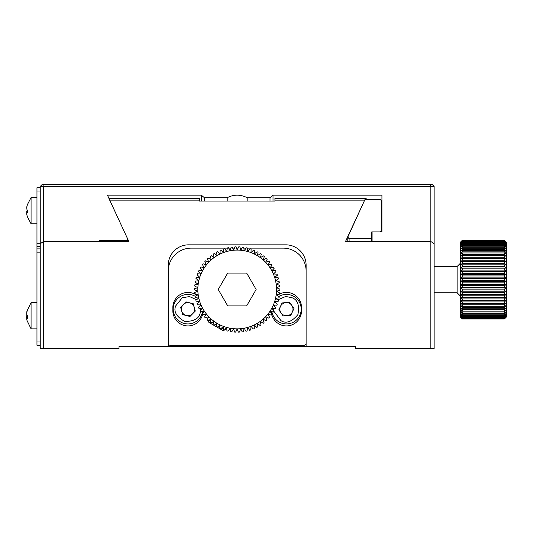 <?xml version="1.0" encoding="UTF-8"?>
<svg xmlns="http://www.w3.org/2000/svg" width="533" height="533" viewBox="0 0 533 533"><rect width="100%" height="100%" fill="white"/><g stroke="black" fill="none" stroke-linecap="round" stroke-linejoin="round"><path stroke-width="0.8" d="M27.303 210.495L26.743 210.042L27.27 210.042M27.27 204.925A20.967 20.634 0 0 0 26.743 207.31M27.303 210.908L26.743 211.354M27.27 216.478A20.967 20.634 180 0 1 26.743 214.086L26.757 214.086M40.248 187.723L36.964 187.723L36.964 191.007L40.248 191.007M40.248 186.41L42.214 184.445L44.346 184.445L43.526 186.41L40.248 186.41L40.248 243.728L36.964 243.714L36.964 252.156L40.248 252.156M36.964 243.714L36.964 191.007M278.839 296.495A14.771 14.771 0 0 1 301.192 309.173A14.771 14.771 0 0 1 280.078 322.512A14.771 14.771 0 0 1 271.857 311.625M276.074 298.633A14.771 14.771 0 0 1 276.614 298.127M278.866 309.78L283.17 316.022L290.732 315.409L293.976 308.56L289.666 302.324L282.11 302.931L278.866 309.78M286.954 315.716A6.563 6.563 0 0 1 280.491 306.355A6.563 6.563 0 0 1 291.824 305.442A6.563 6.563 0 0 1 286.954 315.716M40.248 341.993L36.964 341.993L36.964 345.277L40.248 345.277M36.964 341.993L36.964 252.156M226.492 327.688L225.266 329.814L224.846 329.574M208.683 320.24L210.428 321.246M212.247 322.298L213.526 323.038M215.572 324.217L216.665 324.85M218.737 326.043L219.902 326.716M221.808 327.822L223.294 328.681M224.166 330.114L222.841 330.467L208.863 322.392L208.21 319.967M381.621 230.283L380.309 231.895L371.774 231.895L371.774 238.711L349.102 238.711L347.789 237.112L365.018 199.395L380.309 199.395L381.621 201.074L381.621 231.895M371.774 241.502L371.774 238.711M27.303 316.056L26.743 315.383L27.303 316.016L27.303 318.428L26.677 317.708L27.276 317.708M27.01 310.972A20.967 20.221 0 0 0 26.996 311.019A20.967 20.221 0 0 0 26.743 312.305A20.967 20.254 -0 0 1 27.023 310.919A20.967 20.254 -0 0 1 27.303 309.86L27.303 310.506A20.967 20.254 180 0 0 26.743 312.951L26.757 315.383M27.303 315.416L26.743 316.089L27.303 315.449M27.01 320.5A20.967 20.221 180 0 1 26.996 320.446A20.967 20.221 180 0 1 26.743 319.167A20.967 20.254 180 0 0 27.023 320.553A20.967 20.254 180 0 0 27.303 321.612M202.547 311.412A14.771 14.771 0 0 1 183.059 323.105A14.771 14.771 0 0 1 174.491 303.09A14.771 14.771 0 0 1 195.171 296.288M197.57 297.96A14.771 14.771 0 0 1 198.249 298.58M189.968 316.475L195.291 311.072L193.266 303.77L185.93 301.865L180.614 307.268L182.632 314.57L189.968 316.475M194.279 307.421A6.563 6.563 0 0 1 186.303 315.523A6.563 6.563 0 0 1 183.272 304.563A6.563 6.563 0 0 1 194.279 307.421M26.996 311.019L31.067 302.604L31.067 328.861L36.964 328.861M27.023 310.919L31.067 302.604L36.964 302.604M26.743 313.697L26.863 312.305M27.276 317.775L26.743 317.775L26.743 319.167M26.65 317.728L26.743 316.109L27.296 316.109M27.29 204.852L31.067 197.57L31.067 223.827L36.964 223.827M27.276 210.702L27.27 210.015M26.783 207.377L26.743 207.377A20.967 20.867 -0 0 1 27.27 204.972M27.303 205.098L27.303 205.098A20.967 20.867 180 0 0 26.743 207.623L27.303 212.507L26.717 212.247L27.29 212.247M27.29 212.261L26.743 212.261L26.743 214.026A20.967 20.867 180 0 0 27.303 216.545L27.303 216.545M27.27 211.621L26.743 211.621L27.303 211.374M44.346 184.445L432.156 184.445L434.129 186.41L430.844 186.41L430.024 184.445M430.844 186.41L43.526 186.41L43.526 241.502L99.325 241.502L99.325 240.31L127.554 240.31L127.554 238.737L107.453 195.165L201.354 195.165L204.366 197.703L227.211 197.703C233.847 194.338 240.496 194.338 247.165 197.703L270.011 197.703L273.016 195.165L381.934 195.165L381.934 231.895L372.087 231.895L372.087 241.502L430.844 241.502L430.844 186.41M306.115 346.59L168.255 346.59L168.255 265.187A20.347 20.347 0 0 1 188.609 244.834L285.761 244.834A20.347 20.347 0 0 1 306.115 265.187L306.115 346.59L355.351 346.59L355.351 348.555L430.844 348.555L430.844 241.502L434.129 243.728L434.129 186.41M43.526 348.555L40.248 348.555L40.248 243.728L43.526 241.502L43.526 348.555L119.019 348.555L119.019 346.59L168.255 346.59M127.554 241.502L127.554 240.31M204.366 197.703L204.366 201.074M227.211 201.074L227.211 197.703M247.165 197.703L247.165 201.074M270.011 201.074L270.011 197.703M381.934 231.895L381.934 195.165M430.844 348.555L434.129 348.555L434.129 243.728L430.844 241.502L345.504 241.502L364.685 200.141L274.935 200.141L274.935 201.074L199.442 201.074L199.442 200.141L109.685 200.141L128.866 241.502L43.526 241.502L40.248 243.728M199.442 200.141L199.442 198.329L108.872 198.329M365.292 199.395L366.158 198.329L274.935 198.329L274.935 200.141M366.158 199.395L366.158 198.329M247.432 248.118L283.136 248.118A22.979 22.979 0 0 1 306.115 271.097M246.113 248.118L243.801 248.118M241.989 248.118L240.176 248.118M238.138 248.118L236.492 248.118M234.453 248.118L232.688 248.118M230.876 248.118L228.67 248.118M227.325 248.118L191.234 248.118A22.979 22.979 0 0 0 168.255 271.097M168.255 343.305A1.972 1.972 0 0 0 170.227 345.277L304.143 345.277A1.972 1.972 0 0 0 306.115 343.305M196.93 295.389A15.097 15.097 0 0 0 172.852 307.528L172.852 310.812A15.097 15.097 0 0 0 202.6 314.47M202.88 313.058A15.097 15.097 0 0 0 203.04 311.345M271.77 314.47A15.097 15.097 0 0 0 301.518 310.812L301.518 307.528A15.097 15.097 0 0 0 279.612 294.056M279.572 294.076A15.097 15.097 0 0 0 277.313 295.489M271.337 311.499A15.097 15.097 0 0 0 271.617 313.797M236.039 246.819L237.185 250.09A39.389 39.389 0 0 1 244.221 328.228A39.389 39.389 0 0 1 223.347 252.602A39.389 39.389 0 0 1 237.185 250.09L238.757 246.832A42.673 42.673 0 0 1 239.87 246.892L240.716 250.25L242.575 247.145A42.673 42.673 0 0 1 243.674 247.305L244.221 250.723L246.346 247.798A42.673 42.673 0 0 1 247.425 248.052L247.665 251.509L250.044 248.791A42.673 42.673 0 0 1 251.103 249.138L251.023 252.602L253.641 250.104A42.673 42.673 0 0 1 254.661 250.55L254.274 253.988L257.099 251.743A42.673 42.673 0 0 1 258.079 252.269L257.386 255.667L260.404 253.675A42.673 42.673 0 0 1 261.33 254.294L260.337 257.612L263.522 255.9A42.673 42.673 0 0 1 264.388 256.6L263.102 259.818L266.427 258.398A42.673 42.673 0 0 1 267.226 259.171L265.654 262.256L269.092 261.143A42.673 42.673 0 0 1 269.818 261.983L267.979 264.921L271.504 264.115A42.673 42.673 0 0 1 272.15 265.021L270.058 267.779L273.636 267.293A42.673 42.673 0 0 1 274.202 268.252L271.87 270.811L275.481 270.651A42.673 42.673 0 0 1 275.954 271.657L273.402 273.995L277.013 274.162A42.673 42.673 0 0 1 277.4 275.208L274.648 277.307L278.226 277.793A42.673 42.673 0 0 1 278.512 278.866L275.588 280.711L279.105 281.517A42.673 42.673 0 0 1 279.299 282.617L276.214 284.189L279.652 285.308A42.673 42.673 0 0 1 279.745 286.414L276.534 287.707L279.852 289.133A42.673 42.673 0 0 1 279.852 290.245L276.534 291.245L279.712 292.957A42.673 42.673 0 0 1 279.605 294.063L276.214 294.762L279.232 296.754A42.673 42.673 0 0 1 279.026 297.847L275.588 298.24L278.406 300.499A42.673 42.673 0 0 1 278.106 301.565L274.648 301.645L277.253 304.15A42.673 42.673 0 0 1 276.86 305.189L273.402 304.956L275.781 307.681A42.673 42.673 0 0 1 275.288 308.68L271.87 308.141L273.989 311.065A42.673 42.673 0 0 1 273.416 312.018L270.058 311.172L271.91 314.277A42.673 42.673 0 0 1 271.25 315.176L267.979 314.037L269.545 317.288A42.673 42.673 0 0 1 268.805 318.128L265.654 316.695L266.92 320.08A42.673 42.673 0 0 1 266.114 320.846L263.102 319.14L264.055 322.625A42.673 42.673 0 0 1 263.182 323.311L260.337 321.339L260.977 324.897A42.673 42.673 0 0 1 260.044 325.503L257.386 323.291L257.706 326.889A42.673 42.673 0 0 1 256.726 327.409L254.274 324.963L254.274 328.575A42.673 42.673 0 0 1 253.248 329.008L251.023 326.356L250.697 329.954A42.673 42.673 0 0 1 249.637 330.287L247.665 327.442L247.019 331A42.673 42.673 0 0 1 245.933 331.24L244.221 328.228L243.255 331.713A42.673 42.673 0 0 1 242.149 331.859L240.716 328.708L239.444 332.086A42.673 42.673 0 0 1 238.331 332.132L237.185 328.861L235.613 332.119A42.673 42.673 0 0 1 234.507 332.059L233.654 328.708L231.802 331.806A42.673 42.673 0 0 1 230.696 331.653L230.149 328.228L228.024 331.153A42.673 42.673 0 0 1 226.945 330.9L226.705 327.442L224.326 330.16A42.673 42.673 0 0 1 223.274 329.814L223.347 326.356L220.729 328.848A42.673 42.673 0 0 1 219.709 328.401L220.096 324.963L217.271 327.215A42.673 42.673 0 0 1 216.291 326.682L216.984 323.291L213.966 325.277A42.673 42.673 0 0 1 213.04 324.657L214.033 321.339L210.848 323.051A42.673 42.673 0 0 1 209.982 322.352L211.268 319.14L207.95 320.553A42.673 42.673 0 0 1 207.144 319.78L208.716 316.695L205.278 317.808A42.673 42.673 0 0 1 204.552 316.968L206.391 314.037L202.866 314.836A42.673 42.673 0 0 1 202.22 313.93L204.312 311.172L200.734 311.658A42.673 42.673 0 0 1 200.168 310.699L202.5 308.141L198.889 308.301A42.673 42.673 0 0 1 198.416 307.294L200.968 304.956L197.357 304.789A42.673 42.673 0 0 1 196.97 303.75L199.728 301.645L196.144 301.158A42.673 42.673 0 0 1 195.858 300.086L198.782 298.24L195.265 297.434A42.673 42.673 0 0 1 195.071 296.341L198.156 294.762L194.718 293.643A42.673 42.673 0 0 1 194.625 292.537L197.836 291.245L194.518 289.819A42.673 42.673 0 0 1 194.525 288.706L197.836 287.707L194.658 285.994A42.673 42.673 0 0 1 194.765 284.889L198.156 284.189L195.138 282.197A42.673 42.673 0 0 1 195.344 281.104L198.782 280.711L195.964 278.459A42.673 42.673 0 0 1 196.264 277.387L199.728 277.307L197.117 274.808A42.673 42.673 0 0 1 197.51 273.769L200.968 273.995L198.596 271.27A42.673 42.673 0 0 1 199.082 270.271L202.5 270.811L200.381 267.886A42.673 42.673 0 0 1 200.954 266.933L204.312 267.779L202.467 264.674A42.673 42.673 0 0 1 203.12 263.775L206.391 264.921L204.825 261.663A42.673 42.673 0 0 1 205.565 260.83L208.716 262.256L207.45 258.871A42.673 42.673 0 0 1 208.256 258.105L211.268 259.818L210.315 256.333A42.673 42.673 0 0 1 211.188 255.64L214.033 257.612L213.393 254.054A42.673 42.673 0 0 1 214.326 253.448L216.984 255.667L216.665 252.062A42.673 42.673 0 0 1 217.644 251.543L220.096 253.988L220.102 250.377A42.673 42.673 0 0 1 221.122 249.944L223.347 252.602L223.673 249.004A42.673 42.673 0 0 1 224.733 248.664L226.705 251.509L227.358 247.952A42.673 42.673 0 0 1 228.444 247.712L230.149 250.723L231.115 247.239A42.673 42.673 0 0 1 232.221 247.099L233.654 250.25L234.926 246.866A42.673 42.673 0 0 1 236.039 246.819L236.612 248.451M216.638 324.99L216.291 326.682L217.271 327.215L218.677 326.096M232.221 247.099L232.934 248.671M230.636 248.971L231.115 247.239M228.444 247.712L229.297 249.211M227.031 249.724L227.358 247.952M224.733 248.664L225.719 250.084M223.507 250.796L223.673 249.004M221.122 249.944L222.234 251.27M220.096 252.176L220.102 250.377M217.644 251.543L218.87 252.762M216.824 253.855L216.665 252.062M214.326 253.448L215.652 254.554M213.713 255.827L213.393 254.054M211.188 255.64L212.607 256.626M210.788 258.065L210.315 256.333M208.256 258.105L209.762 258.958M208.083 260.557L207.45 258.871M205.565 260.83L207.137 261.543M205.605 263.282L204.825 261.663M203.12 263.775L204.752 264.348M203.386 266.22L202.467 264.674M200.954 266.933L202.633 267.353M201.434 269.345L200.381 267.886M199.082 270.271L200.788 270.544M199.775 272.63L198.596 271.27M197.51 273.769L199.235 273.882M198.416 276.047L197.117 274.808M196.264 277.387L197.99 277.347M197.37 279.578L195.964 278.459M195.344 281.104L197.063 280.904M196.644 283.19L195.138 282.197M194.765 284.889L196.457 284.535M196.244 286.847L194.658 285.994M194.525 288.706L196.177 288.206M196.171 290.532L194.518 289.819M194.625 292.537L196.231 291.891M196.43 294.203L194.718 293.643M195.071 296.341L196.61 295.555M197.017 297.834L195.265 297.434M195.858 300.086L197.317 299.166M197.93 301.405L196.144 301.158M196.97 303.75L198.343 302.697M199.155 304.876L197.357 304.789M198.416 307.294L199.688 306.129M200.688 308.221L198.889 308.301M200.168 310.699L201.334 309.42M202.513 311.419L200.734 311.658M202.22 313.93L203.266 312.558M204.619 314.437L202.866 314.836M204.552 316.968L205.471 315.503M206.991 317.255L205.278 317.808M207.144 319.78L207.93 318.241M209.602 319.847L207.95 320.553M209.982 322.352L210.628 320.746M212.434 322.199L210.848 323.051M213.04 324.657L213.533 323.005M215.465 324.284L213.966 325.277M219.709 328.401L219.902 326.689M222.034 327.602L220.729 328.848M223.274 329.814L223.307 328.088M225.512 328.808L224.326 330.16M226.945 330.9L226.825 329.174M229.083 329.7L228.024 331.153M230.696 331.653L230.423 329.947M232.721 330.26L231.802 331.806M234.507 332.059L234.08 330.387M236.399 330.5L235.613 332.119M238.331 332.132L237.758 330.5M240.077 330.407L239.444 332.086M242.149 331.859L241.436 330.287M243.734 329.98L243.255 331.713M245.933 331.24L245.073 329.74M247.339 329.227L247.019 331M249.637 330.287L248.651 328.868M250.863 328.161L250.697 329.954M253.248 329.008L252.136 327.682M254.274 326.776L254.274 328.575M256.726 327.409L255.5 326.189M257.546 325.097L257.706 326.889M260.044 325.503L258.718 324.397M260.657 323.125L260.977 324.897M263.182 323.311L261.763 322.332M263.582 320.886L264.055 322.625M266.114 320.846L264.608 319.993M266.293 318.394L266.92 320.08M268.805 318.128L267.233 317.415M268.765 315.669L269.545 317.288M271.25 315.176L269.618 314.603M270.984 312.731L271.91 314.277M273.416 312.018L271.743 311.598M272.936 309.606L273.989 311.065M275.288 308.68L273.582 308.414M274.595 306.322L275.781 307.681M276.86 305.189L275.135 305.069M275.954 302.904L277.253 304.15M278.106 301.565L276.38 301.605M277 299.373L278.406 300.499M279.026 297.847L277.307 298.047M277.733 295.762L279.232 296.754M279.605 294.063L277.92 294.416M278.133 292.104L279.712 292.957M279.852 290.245L278.193 290.745M278.199 288.426L279.852 289.133M279.745 286.414L278.146 287.06M277.94 284.749L279.652 285.308M279.299 282.617L277.76 283.403M277.353 281.118L279.105 281.517M278.512 278.866L277.053 279.785M276.44 277.553L278.226 277.793M277.4 275.208L276.027 276.254M275.215 274.082L277.013 274.162M275.954 271.657L274.682 272.823M273.682 270.731L275.481 270.651M274.202 268.252L273.043 269.531M271.857 267.533L273.636 267.293M272.15 265.021L271.11 266.393M269.751 264.515L271.504 264.115M269.818 261.983L268.905 263.449M267.379 261.696L269.092 261.143M267.226 259.171L266.44 260.71M264.768 259.105L266.427 258.398M264.388 256.6L263.742 258.205M261.936 256.753L263.522 255.9M261.33 254.294L260.837 255.947M258.905 254.667L260.404 253.675M258.079 252.269L257.732 253.961M255.693 252.862L257.099 251.743M254.661 250.55L254.468 252.262M252.336 251.349L253.641 250.104M251.103 249.138L251.063 250.863M248.858 250.144L250.044 248.791M247.425 248.052L247.545 249.777M245.287 249.257L246.346 247.798M243.674 247.305L243.947 249.011M241.649 248.691L242.575 247.145M239.87 246.892L240.29 248.565M237.971 248.458L238.757 246.832M234.293 248.551L234.926 246.866M227.711 273.063L218.237 289.479L227.711 305.889L246.659 305.889L256.133 289.479L246.659 273.063L227.711 273.063M504.378 240.336L462.364 240.25L460.399 242.209L462.364 240.476L460.399 242.815L462.364 241.016L460.399 243.561L462.364 241.869L462.364 242.482L460.399 244.594L462.364 243.021L462.364 243.801L460.399 245.92L462.364 244.474L462.364 245.413L460.399 247.505L462.364 246.206L462.364 247.299L460.399 249.357L462.364 248.205L462.364 249.444L460.399 251.449L462.364 250.463L462.364 251.836L460.399 253.768L462.364 252.955L462.364 254.448L460.399 256.3L462.364 255.66L462.364 257.266L460.399 259.018L462.364 258.558L462.364 260.264L460.399 261.896L462.364 261.623L462.364 263.415L460.399 264.921L462.364 264.834L462.364 266.7L460.399 268.066L462.364 268.166L462.364 270.084L460.399 271.304L462.364 271.59L462.364 273.549L460.399 274.608L462.364 275.081L462.364 277.06L460.399 277.953L462.364 278.606L462.364 280.598L460.399 281.311L462.364 282.144L462.364 284.122L460.399 284.655L462.364 285.655L462.364 287.613L460.399 287.953L462.364 289.119L462.364 291.038L460.399 291.191L462.364 292.51L462.364 294.369L460.399 294.336L462.364 295.795L462.364 297.587L460.399 297.361L462.364 298.946L462.364 300.652L460.399 300.246L462.364 301.945L462.364 303.557L460.399 302.957L462.364 304.763L462.364 306.262L460.399 305.489L462.364 307.381L462.364 308.76L460.399 307.808L462.364 309.773L462.364 311.019L460.399 309.9L462.364 311.925L462.364 313.024L460.399 311.752L462.364 313.817L462.364 314.763L460.399 313.344L462.364 315.436L462.364 316.216L460.399 314.663L462.364 316.762L462.364 317.375L460.399 315.703L462.364 317.788L462.364 318.234L460.399 316.449L462.364 319.007L460.399 317.048L462.364 319.007L504.378 319.007L506.35 316.895L504.378 318.781L506.35 316.449L504.378 318.234L506.35 315.703L504.378 317.375L504.378 316.762L506.35 314.663L504.378 316.216L504.378 315.436L506.35 313.344L504.378 314.763L504.378 313.817L506.35 311.752L504.378 313.024L504.378 311.925L506.35 309.9L504.378 311.019L504.378 309.773L506.35 307.808L504.378 308.76L504.378 307.381L506.35 305.489L504.378 306.262L504.378 304.763L506.35 302.957L504.378 303.557L504.378 301.945L506.35 300.246L504.378 300.652L504.378 298.946L506.35 297.361L504.378 297.587L504.378 295.795L506.35 294.336L504.378 294.369L504.378 292.51L506.35 291.191L504.378 291.038L504.378 289.119L506.35 287.953L504.378 287.613L504.378 285.655L506.35 284.655L504.378 284.122L504.378 282.144L506.35 281.311L504.378 280.598L504.378 278.606L506.35 277.953L504.378 277.06L504.378 275.081L506.35 274.608L504.378 273.549L504.378 271.59L506.35 271.304L504.378 270.084L504.378 268.166L506.35 268.066L504.378 266.7L504.378 264.834L506.35 264.921L504.378 263.415L504.378 261.623L506.35 261.896L504.378 260.264L504.378 258.558L506.35 259.018L504.378 257.266L504.378 255.66L506.35 256.3L504.378 254.448L504.378 252.955L506.35 253.768L504.378 251.836L504.378 250.463L506.35 251.449L504.378 249.444L504.378 248.205L506.35 249.357L504.378 247.299L504.378 246.206L506.35 247.505L504.378 245.413L504.378 244.474L506.35 245.92L504.378 243.801L504.378 243.021L506.35 244.594L504.378 242.482L504.378 241.869L506.35 243.561L504.378 241.456L504.378 241.016L506.35 242.815L504.378 240.476L506.35 242.362L504.378 240.336L462.364 240.336L460.399 242.362L460.399 317.048M506.35 317.048L504.378 319.007L506.35 317.048L506.35 242.209L504.378 240.25M462.364 240.476L504.378 240.476M504.378 240.736L462.364 240.736M504.378 319.007L462.364 319.007M462.364 318.921L504.378 318.921M462.364 317.788L504.378 317.788M504.378 318.234L462.364 318.234M504.378 316.216L462.364 316.216M462.364 315.436L504.378 315.436M504.378 317.375L462.364 317.375M462.364 316.762L504.378 316.762M462.364 311.925L504.378 311.925M504.378 313.024L462.364 313.024M504.378 308.76L462.364 308.76M462.364 307.381L504.378 307.381M504.378 311.019L462.364 311.019M462.364 309.773L504.378 309.773M504.378 314.763L462.364 314.763M462.364 313.817L504.378 313.817M462.364 301.945L504.378 301.945M504.378 303.557L462.364 303.557M504.378 297.587L462.364 297.587M462.364 295.795L504.378 295.795M504.378 300.652L462.364 300.652M462.364 298.946L504.378 298.946M462.364 289.119L504.378 289.119M504.378 291.038L462.364 291.038M504.378 284.122L462.364 284.122M462.364 282.144L504.378 282.144M504.378 287.613L462.364 287.613M462.364 285.655L504.378 285.655M504.378 294.369L462.364 294.369M462.364 292.51L504.378 292.51M504.378 306.262L462.364 306.262M462.364 304.763L504.378 304.763M462.364 275.081L504.378 275.081M504.378 277.06L462.364 277.06M504.378 270.084L462.364 270.084M462.364 268.166L504.378 268.166M504.378 273.549L462.364 273.549M462.364 271.59L504.378 271.59M462.364 261.623L504.378 261.623M504.378 263.415L462.364 263.415M504.378 257.266L462.364 257.266M462.364 255.66L504.378 255.66M504.378 260.264L462.364 260.264M462.364 258.558L504.378 258.558M504.378 266.7L462.364 266.7M462.364 264.834L504.378 264.834M462.364 250.463L504.378 250.463M504.378 251.836L462.364 251.836M504.378 247.299L462.364 247.299M462.364 246.206L504.378 246.206M504.378 249.444L462.364 249.444M462.364 248.205L504.378 248.205M462.364 243.021L504.378 243.021M504.378 243.801L462.364 243.801M504.378 241.456L462.364 241.456M462.364 241.016L504.378 241.016M504.378 242.482L462.364 242.482M462.364 241.869L504.378 241.869M504.378 245.413L462.364 245.413M462.364 244.474L504.378 244.474M504.378 254.448L462.364 254.448M462.364 252.955L504.378 252.955M504.378 280.598L462.364 280.598M462.364 278.606L504.378 278.606M504.378 318.781L462.364 318.781M462.364 318.507L504.378 318.507M434.129 266.5L457.114 266.5L460.399 263.215M457.114 266.5L457.114 292.757L460.399 296.042M460.399 277.953L506.35 277.953M460.399 268.066L506.35 268.066M460.399 271.304L506.35 271.304M460.399 274.608L506.35 274.608M460.399 281.311L506.35 281.311M460.399 291.191L506.35 291.191M460.399 284.655L506.35 284.655M460.399 287.953L506.35 287.953M40.248 246.466L36.964 246.466M277.686 299.919L285.708 296.475L291.871 297.68C297.614 299.599 299.626 305.249 297.914 314.617C291.744 321.879 286.094 323.891 280.971 320.666L273.875 311.265M273.809 310.812L273.722 308.434M274.155 305.815L274.395 305.023M275.568 302.531L276.194 301.611M349.102 238.711L349.102 241.502M200.495 311.265L200.261 312.365C199.455 318.368 194.285 321.406 184.758 321.479C176.47 316.782 173.432 311.618 175.637 305.975L182.199 297.827L189.468 296.541L196.45 299.713M198.036 301.418L198.722 302.411M199.935 304.909L200.181 305.675M200.635 308.221L200.628 310.193M201.354 201.074L201.354 195.165M273.016 195.165L273.016 201.074M27.29 216.551L31.067 223.827L27.276 216.498M40.248 248.871L36.964 248.871M224.44 330.04L225.266 329.814M347.789 237.185L347.789 241.502M26.996 320.446L31.067 328.861L27.023 320.553M27.276 204.905L31.067 197.57L36.964 197.57M434.129 292.757L457.114 292.757"/></g></svg>
